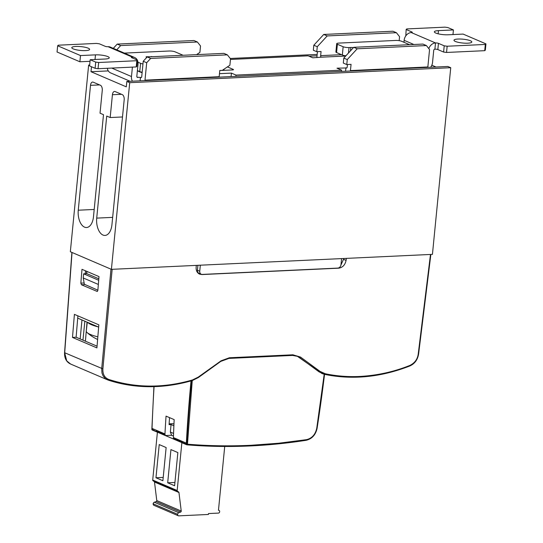 <?xml version="1.0" encoding="UTF-8"?>
<svg xmlns="http://www.w3.org/2000/svg" width="543" height="543" viewBox="0 0 543 543"><rect width="100%" height="100%" fill="white"/><g stroke="black" fill="none" stroke-linecap="round" stroke-linejoin="round"><path stroke-width="0.81" d="M196.552 54.639L199.899 52.386L200.523 45.979L197.367 41.994L120.675 45.571L116.745 49.841M233.083 69.871L233.137 69.355L227.415 66.904M233.137 69.355A2.131 0.462 -174.4 0 1 233.476 69.647A2.131 0.462 -174.4 0 1 232.506 69.932L219.786 70.529M219.474 73.665L231.413 73.108L236.022 75.09L235.9 76.359M347.432 64.522L347.187 67.013A1.283 0.699 87.3 0 1 346.556 67.997A1.283 0.699 87.3 0 1 346.373 67.963L336.993 68.18L341.608 70.162L236.022 75.09M317.268 46.718L313.806 45.239L323.743 34.453L327.205 35.933L317.268 46.718L316.779 51.7L321.062 51.497L320.655 55.644A1.283 0.699 -92.7 0 0 321.225 57.185L312.768 57.802L308.152 55.827L230.456 59.452M137.08 77.181L141.275 77.534M142.117 72.619A13.229 2.844 -174.4 0 1 137.522 70.658M143.23 61.257L147.207 56.94L150.669 58.427L146.691 62.744L143.23 61.257L141.73 76.604A1.283 0.699 87.3 0 1 141.092 77.588A1.283 0.699 87.3 0 1 140.915 77.554M173.679 439.117L165.371 435.554M154.063 386.657A1415.445 1150.366 111.6 0 0 152.026 428.413L164.95 433.952L165.276 435.527L171.649 435.282L173.468 436.063M224.721 446.475L218.469 510.25M155.963 477.765L159.221 444.581L166.138 447.547L162.886 480.731L155.963 477.765L163.212 477.426M178.294 515.762A1.704 1.378 113.2 0 1 178.756 512.694L180.609 512.076L156.153 501.596L154.3 502.214A1.704 1.378 113.2 0 0 153.839 505.282L178.294 515.762A1.704 1.378 113.2 0 0 178.803 515.85L208.403 514.465L208.492 513.556L218.449 513.094A1.283 1.038 113.2 0 0 219.644 511.798L219.664 511.547A1.283 1.038 113.2 0 0 218.72 510.352M156.153 501.596A0.855 0.692 113.2 0 0 156.771 500.565L154.504 482.035A0.855 0.692 113.2 0 0 154.212 481.532L153.004 480.738A0.855 0.692 113.2 0 1 152.712 480.032L157.409 432.153M181.864 442.633L177.167 490.512A0.855 0.692 113.2 0 0 177.459 491.218L153.004 480.738M180.609 512.076A0.855 0.692 113.2 0 0 181.226 511.044L178.959 492.515A0.855 0.692 113.2 0 0 178.667 492.012L177.459 491.218M174.608 485.754L177.86 452.57L170.936 449.604L167.685 482.788L174.608 485.754M177.534 514.255L153.078 503.775M174.927 482.449L167.685 482.788M152.026 428.413L151.992 429.377A0.855 0.692 113.2 0 0 152.373 430.076L156.588 431.848A0.848 0.475 -92.8 0 0 156.676 431.875L156.73 431.868A1.229 0.903 77.2 0 1 156.751 431.868M151.246 56.757L146.121 56.75L146.372 57.85M152.23 56.71L151.266 56.513M345.925 55.786A4.269 0.916 5.6 0 1 342.334 55.033L336.565 52.556A4.269 0.916 5.6 0 1 335.886 51.972L336.701 43.678A4.269 0.916 5.6 0 0 337.379 44.261L336.565 52.556M353.479 47.58A4.269 0.916 5.6 0 0 350.805 47.472L349.027 47.553A4.269 0.916 5.6 0 1 343.149 46.732L337.379 44.261M409.592 44.696L401.589 41.268A4.269 0.916 -174.4 0 0 395.711 40.44L338.642 43.107A4.269 0.916 5.6 0 0 336.701 43.678M391.225 45.558L385.163 45.836M142.157 72.226A4.269 0.916 -174.4 0 1 139.748 71.608L137.386 70.597M183.093 55.271L175.084 51.836A4.269 0.916 5.6 0 0 169.212 51.015L124.374 53.105M137.963 62.201L140.556 63.314L139.748 71.608M142.972 63.925A4.269 0.916 -174.4 0 1 140.556 63.314M87.274 322.23L86.276 331.026A25.602 5.254 6.4 0 0 87.124 332.601A25.602 5.254 6.4 0 0 97.842 336.83M98.65 327.11L77.703 318.137M80.16 338.941L81.973 319.963M82.957 340.142L84.864 321.198M353.737 47.302L343.8 58.087L347.262 59.574L357.199 48.789L426.398 45.558L422.936 44.071L353.737 47.302L357.199 48.789M219.128 77.14A5.545 3.041 87.3 0 0 219.175 76.699L219.786 70.475L222.284 70.359L229.886 65.241L230.517 58.827L227.354 54.85L150.669 58.427M90.029 61.311L79.889 61.78L57.049 51.992L57.66 45.775L58.284 45.198L96.45 43.413L99.389 43.827L105.159 46.298A2.131 0.462 5.6 0 0 108.098 46.712A7.683 6.211 -66.8 0 1 110.392 47.112L134.61 57.497A7.683 6.211 -66.8 0 1 137.284 60.063M98.052 68.717L95.113 68.309L95.724 62.085L98.663 62.499L98.052 68.717L136.218 66.938L136.85 66.361L137.46 60.137L136.829 60.714L98.663 62.499M95.113 68.309L89.575 65.934L90.186 59.716L105.166 59.017A8.959 1.928 5.6 0 0 109.245 57.816A8.959 1.928 5.6 0 0 104.67 55.657A8.959 1.928 5.6 0 0 95.48 54.863L80.5 55.562L79.889 61.78M136.218 66.938L136.829 60.714M90.186 59.716L95.724 62.085M137.46 60.137L131.691 57.667A2.131 0.462 5.6 0 1 131.352 57.375A2.131 0.462 5.6 0 1 132.316 57.09L132.316 57.09A7.683 6.211 -66.8 0 1 134.61 57.497M403.944 42.279L404.135 40.325A7.683 6.211 113.2 0 1 411.289 32.56A2.131 0.462 5.6 0 0 412.259 32.275A2.131 0.462 5.6 0 0 411.92 31.983L406.15 29.512L406.782 28.928L444.948 27.15L447.887 27.564L453.425 29.933L438.445 30.632A8.959 1.928 5.6 0 0 434.366 31.833A8.959 1.928 5.6 0 0 438.941 33.992A8.959 1.928 5.6 0 0 448.131 34.786L463.111 34.087L485.951 43.874L485.34 50.099L484.716 50.675L485.327 44.451L485.951 43.874M452.971 34.562L453.425 29.933M405.818 35.845L406.15 29.512M443.611 52.047L444.222 45.822L447.154 46.23L446.55 52.454L443.611 52.047L437.841 49.569A2.131 0.462 5.6 0 0 434.902 49.162A1.283 1.038 113.2 0 0 433.714 50.458L432.533 62.486A7.683 6.211 113.2 0 1 430.626 67.271M444.222 45.822L438.452 43.352A2.131 0.462 5.6 0 0 435.513 42.938A7.683 6.211 113.2 0 0 428.821 48.612M446.55 52.454L484.716 50.675M447.154 46.23L485.327 44.451M132.404 67.115L131.481 76.536A7.683 6.211 -66.8 0 0 132.458 81.185M140.454 77.357L140.114 80.826M137.779 77.479A1.283 1.038 -66.8 0 1 136.829 76.285L138.01 64.257A7.683 6.211 -66.8 0 0 137.433 60.375M427.796 67.4A5.545 3.041 87.3 0 0 427.85 66.959L429.554 49.542L426.398 45.558M219.175 76.699L144.988 80.16A5.545 3.041 87.3 0 1 144.933 80.602M427.85 66.959L350.445 70.576A5.545 3.041 87.3 0 1 350.391 71.011M345.911 67.766L345.572 71.242M341.486 71.432L341.608 70.162M231.413 73.108L231.067 76.583M350.445 70.576L351.056 64.352L346.773 64.549L343.312 63.069L343.8 58.087M346.773 64.549L347.262 59.574M227.354 54.85L223.899 53.363L147.207 56.94M144.988 80.16L146.691 62.744M130.191 81.294L110.65 72.918A7.683 6.211 -66.8 0 1 107.317 68.289M113.283 48.354L117.213 44.092L120.675 45.571M399.173 40.657L399.567 36.686L396.404 32.702L392.942 31.222L323.743 34.453M317.438 51.666L316.99 56.234A5.545 3.041 -92.7 0 0 316.956 57.606M327.205 35.933L396.404 32.702M316.779 51.7L313.325 50.214L313.806 45.239M197.367 41.994L193.905 40.508L117.213 44.092M455.407 41.465A8.959 1.928 -174.4 0 1 453.975 40.236A8.959 1.928 -174.4 0 1 463.084 39.198A8.959 1.928 -174.4 0 1 471.813 41.987A8.959 1.928 -174.4 0 1 465.331 43.202A8.959 1.928 -174.4 0 1 455.407 41.465M73.224 48.884A8.959 1.928 -174.4 0 1 71.791 47.662A8.959 1.928 -174.4 0 1 80.9 46.617A8.959 1.928 -174.4 0 1 89.629 49.406A8.959 1.928 -174.4 0 1 83.147 50.621A8.959 1.928 -174.4 0 1 73.224 48.884M57.66 45.775L80.5 55.562M431.828 65.214L436.029 67.02M89.615 65.506L88.645 65.085L70.339 251.748L111.403 269.348L129.709 82.685L126.824 81.45L126.295 86.839L91 71.717L108.301 70.909M97.876 290.186L84.362 284.254L83.235 277.968L98.351 284.444M197.91 265.31L197.428 270.244A3.414 2.763 113.2 0 0 198.935 273.251L201.243 274.235A3.414 2.763 -66.8 0 1 199.736 271.235L200.326 265.194M86.724 271.344L86.5 273.686L83.642 273.821L83.235 277.968M87.097 271.5L86.5 273.686M341.581 258.604L340.99 264.638A3.414 2.763 113.2 0 1 337.807 268.093L202.261 274.419A3.414 2.763 -66.8 0 1 201.243 274.235M98.819 278.797L86.853 273.665M98.697 280.269L83.642 273.821M81.47 284.77L80.846 283.127L81.993 269.314L99.002 276.604L97.855 290.417L97.211 291.462L81.47 284.77L84.728 284.552M85.237 273.747L85.482 270.808M72.49 337.434L74.405 314.37L98.84 324.843L96.919 347.9L72.49 337.434L76.122 337.21L77.893 315.863M76.122 337.21L97.061 346.183M87.036 322.128L85.407 341.187M198.5 273.502L201.962 274.554L199.593 274.14C197.15 272.925 196.003 270.685 196.138 267.421L196.294 265.384M340.929 265.045L343.882 258.495M126.824 81.45L447.853 66.463L450.738 67.699L432.438 254.362L111.403 269.348M91 71.717L91.482 66.755M90.505 85.332A4.269 2.335 -92.7 0 1 92.609 82.061A4.269 2.335 -92.7 0 1 93.22 82.176L100.367 85.237A4.269 2.335 -92.7 0 1 102.267 90.376L100.034 113.188L103.496 114.675L93.484 216.718A14.084 7.711 -92.7 0 1 86.534 227.517A14.084 7.711 -92.7 0 1 78.26 210.209L90.505 85.332L99.6 84.912M112.421 94.726A4.269 2.335 -92.7 0 1 114.525 91.455A4.269 2.335 -92.7 0 1 115.136 91.563L122.284 94.631A4.269 2.335 -92.7 0 1 124.184 99.769L111.946 224.626A14.084 7.711 -92.7 0 1 104.989 235.431A14.084 7.711 -92.7 0 1 96.715 218.116L106.72 116.059L110.181 117.539L112.421 94.726L121.517 94.299M308.974 56.173L317.037 55.8M317.173 54.422L230.239 58.474M89.663 65.038L88.645 65.085M450.738 67.699L129.709 82.685M110.181 117.539L122.501 116.962M173.882 425.78L171.065 424.572L169.077 424.667A1411.148 1135.793 -65.2 0 1 169.525 417.621M164.95 433.952A1415.567 1139.35 -65.2 0 1 166.043 416.135L174.16 419.61A1415.567 1149.959 111.6 0 0 173.414 437.577L173.38 438.459L174.025 439.212M171.649 435.282L170.366 432.072L173.57 433.443M171.065 424.572L170.366 432.072M169.124 423.873L172.952 423.696L173.95 424.124M156.588 431.848L156.031 431.108A1.867 0.998 83.3 0 1 156.33 431.156A0.855 0.692 113.2 0 0 156.71 431.855L151.877 429.221M186.439 444.126L186.337 443.115A1415.506 1138.793 -65.3 0 1 191.021 380.908M306.483 439.66A0.855 0.448 81.1 0 1 306.333 440.183C312.062 438.792 315.653 434.814 317.105 428.244L316.739 428.298C315.361 434.57 311.94 438.357 306.483 439.66L278.627 443.237L250.88 445.287C229.526 446.285 208.39 445.925 187.471 444.194A0.855 0.489 94.7 0 1 186.935 444.839A0.855 0.489 94.7 0 1 186.853 444.819L186.846 444.819A0.855 0.692 -66.8 0 1 186.67 444.771L182.638 443.047A0.855 0.855 0 0 1 182.36 442.857L182.339 442.837A0.855 0.692 -66.8 0 1 181.953 442.138A1.867 0.998 83.3 0 1 182.244 442.341L182.679 442.993M343.753 259.432L346.074 260.423L346.353 258.38M346.074 260.423C345.09 264.977 342.613 267.563 338.642 268.181L201.962 274.554M156.574 386.535A197.326 158.827 -65.2 0 1 108.675 380.256M192.263 380.399L187.471 444.188L186.826 444.188A1415.309 1139.146 -65.2 0 1 191.591 380.752M186.826 444.188L186.439 444.12M306.333 440.183L306.15 440.298C265.873 446.536 226.132 448.056 186.935 444.839A0.855 0.855 0 0 1 186.67 444.771A0.855 0.692 -66.8 0 1 186.283 444.072L182.244 442.341L182.638 443.047M112.163 269.308L102.885 368.873C102.641 374.222 104.589 377.738 108.729 379.435C135.614 388.13 163.545 388.293 192.521 379.937L198.256 377.107L221.11 360.783L229.377 357.762L292.847 354.796L300.537 357.077L320.065 371.412L325.298 373.747C336.484 376.095 347.954 376.998 359.71 376.462C377.31 375.485 394.075 371.792 410.006 365.371C414.771 362.955 417.506 359.215 418.205 354.158L418.599 354.05L430.864 254.436M317.112 428.183L317.105 428.244A1415.282 1139.119 114.8 0 0 324.544 374.337L324.592 374.358A197.632 159.072 114.8 0 0 396.227 370.631M316.739 428.298L324.198 374.229M156.404 431.807A0.855 0.855 0 0 0 156.676 431.875L156.676 431.875A0.848 0.475 -92.8 0 0 156.73 431.868L165.276 435.527M409.68 365.941A0.855 0.387 -111.6 0 0 409.863 365.955A0.855 0.387 -111.6 0 0 409.965 365.86C405.017 367.971 397.883 370.258 388.571 372.715C377.847 375.064 370.665 376.299 367.041 376.428C362.066 377.141 347.33 377.453 339.993 376.537L324.986 374.263A0.855 0.509 102 0 1 324.646 374.358A0.855 0.509 102 0 1 324.592 374.344L319.169 371.921L320.065 371.412M321.951 373.516L297.347 356.289M300.537 357.077L299.627 357.586A17.159 13.813 114.8 0 0 297.442 356.33A17.159 13.813 114.8 0 0 297.415 356.323A17.159 13.813 114.8 0 0 292.697 355.407M409.965 365.86C414.743 363.661 417.615 359.731 418.578 354.084M324.565 374.276L317.119 428.217C315.659 434.875 312.001 438.9 306.15 440.298L279.584 443.699L250.337 445.912C228.046 446.875 207.161 446.529 187.668 444.887L186.846 444.819M108.729 379.435A0.855 0.509 108.3 0 1 107.996 380.032A0.855 0.509 108.3 0 1 107.969 380.025L105.261 378.519L103.061 375.851L101.982 373.034L101.704 368.711L110.982 269.165M72.036 252.475L64.698 352.855L66.721 360.885L70.651 364.068M64.576 352.78L65.907 359.507M346.373 67.963L346.733 67.95M321.225 57.185L345.681 56.044M177.167 490.512L152.712 480.032M178.667 492.012L154.212 481.532M181.226 511.044L156.771 500.565M178.959 492.515L154.504 482.035M178.756 512.694L154.3 502.214M350.479 50.845L350.805 47.472M348.491 52.997L349.027 47.553M342.334 55.033L343.149 46.732M87.871 322.488A25.602 5.254 6.4 0 0 98.066 326.859M223.906 70.339L224.015 69.199M108.098 46.712L132.322 57.09L132.234 57.904M411.872 32.492L411.92 31.983M438.133 33.802L438.445 30.632M437.841 49.569L438.452 43.352M411.289 32.56L435.513 42.938L434.902 49.162M320.655 55.644L341.506 54.673M95.025 59.486L95.48 54.863M111.749 68.079L131.481 76.536M404.135 40.325L413.875 44.499M197.428 270.244L199.736 271.235M84.138 282.991L80.846 283.127M78.26 210.209L94.197 209.462M96.715 218.116L112.652 217.37M164.902 434.828L156.33 431.156M186.337 443.115L173.414 437.577M181.953 442.138L173.38 438.459M338.282 268.025L338.642 268.181M151.857 429.255A0.855 0.855 0 0 0 152.373 430.076A0.855 0.692 113.2 0 0 152.556 430.124M97.401 291.401L97.007 291.421M430.49 254.457L418.205 354.158M64.576 352.706L102.885 368.873M299.512 357.538L319.162 371.935M229.071 358.366L292.304 355.421A0.855 0.468 87.3 0 0 292.426 355.441L292.426 355.441A0.855 0.468 87.3 0 0 292.847 354.796M324.986 374.263L325.298 373.747M293.016 354.789A0.855 0.475 88.1 0 1 292.589 355.434L292.589 355.434A0.855 0.475 88.1 0 1 292.507 355.427M229.377 357.762L228.949 358.4L221.144 361.265L221.11 360.783M220.96 361.258L198.29 377.595L192.297 380.548A0.855 0.414 73.8 0 1 192.127 380.528M410.006 365.371A0.855 0.387 68.4 0 1 409.965 365.867M198.256 377.107L198.1 377.589L198.256 377.107M192.521 379.937A0.855 0.414 73.8 0 1 192.297 380.548C162.948 388.931 134.847 388.761 107.996 380.032L70.509 364C66.375 361.964 64.386 358.21 64.563 352.74L71.893 252.414M218.476 510.155L219.1 510.42M87.124 332.601A42.673 42.673 0 0 0 97.625 339.463M182.333 442.83L173.767 439.165M151.857 429.262L153.92 386.664M322.08 373.57L324.646 374.358C352.482 380.073 380.887 377.27 409.863 365.962C414.716 363.735 417.628 359.765 418.599 354.05M297.442 356.33L292.589 355.434L228.963 358.4"/></g></svg>
